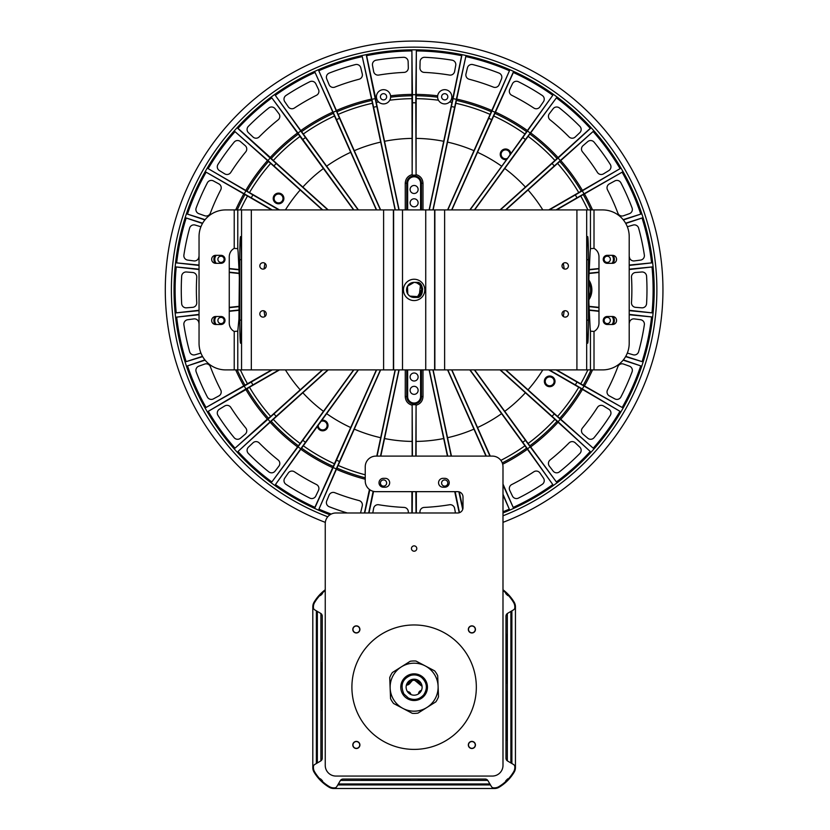 <?xml version="1.0" encoding="UTF-8"?>
<svg xmlns="http://www.w3.org/2000/svg" width="830" height="830" viewBox="0 0 830 830"><rect width="100%" height="100%" fill="white"/><g stroke="black" fill="none" stroke-linecap="round" stroke-linejoin="round"><path stroke-width="1.25" d="M502.99 522.35A248.855 248.855 0 0 0 444.309 42.901A248.855 248.855 0 0 0 325.319 522.381M327.757 516.779A242.754 242.754 0 0 1 443.479 48.939A242.754 242.754 0 0 1 502.99 515.814M411.898 50.921L412.437 94.713L415.809 94.713L416.338 50.921A238.999 238.999 0 0 1 461.636 55.683L462.03 54.656A240.088 240.088 0 0 0 416.172 49.831L412.074 49.831A240.088 240.088 0 0 0 366.206 54.656L366.601 55.683A238.999 238.999 0 0 1 411.898 50.921L412.157 174.611C407.841 175.887 405.538 178.772 405.248 183.264L405.268 209.917M451.655 209.917L491.744 119.645L488.714 118.285L491.972 110.909L495.054 112.278L513.646 71.411L509.9 69.751A240.088 240.088 0 0 0 466.035 55.506L462.03 54.645L453.056 98.625L456.355 99.33L454.653 107.226L451.396 106.531L429.318 209.917M590.234 128.339L557.054 158.509A194.158 194.158 0 0 0 529.851 134.024L556.39 97.867A238.999 238.999 0 0 1 590.234 128.339L591.168 127.747A240.088 240.088 0 0 0 556.889 96.882L553.579 94.475A240.088 240.088 0 0 0 513.635 71.422L513.355 72.49A238.999 238.999 0 0 1 552.801 95.253L526.614 131.669A194.158 194.158 0 0 0 494.919 113.368L493.705 115.993A191.253 191.253 0 0 1 524.944 134.035L526.614 131.669M513.635 508.396A240.088 240.088 0 0 0 553.579 485.343L556.889 482.936A240.088 240.088 0 0 0 591.168 452.08L593.907 449.03A240.088 240.088 0 0 0 621.006 411.721L623.06 408.173A240.088 240.088 0 0 0 641.818 366.051L643.084 362.15A240.088 240.088 0 0 0 652.671 317.039L653.096 312.972A240.088 240.088 0 0 0 653.096 266.855L652.671 262.778A240.088 240.088 0 0 0 643.084 217.668L641.818 213.777A240.088 240.088 0 0 0 623.06 171.644L621.016 168.096A240.088 240.088 0 0 0 593.907 130.787L591.168 127.737L558.051 158.042L560.302 160.553L554.295 165.938L552.064 163.469L500.376 209.917M502.99 512.94A240.088 240.088 0 0 0 509.9 510.066L513.646 508.406L502.99 485M334.532 463.825A191.253 191.253 0 0 1 303.303 445.793L326.647 413.651A151.537 151.537 0 0 0 350.696 427.533L314.881 507.338L314.601 508.406L318.336 510.066A240.088 240.088 0 0 0 329.998 514.776M327.86 209.917L276.172 163.469L273.952 165.938L267.934 160.553L270.186 158.042L237.069 127.737L234.33 130.787A240.088 240.088 0 0 0 207.23 168.096L205.176 171.644A240.088 240.088 0 0 0 186.418 213.777L185.152 217.668A240.088 240.088 0 0 0 175.566 262.778L175.14 266.855A240.088 240.088 0 0 0 175.14 312.972L175.566 317.039A240.088 240.088 0 0 0 185.152 362.15L186.418 366.051A240.088 240.088 0 0 0 205.176 408.173L207.23 411.721A240.088 240.088 0 0 0 234.34 449.03L237.079 452.08A240.088 240.088 0 0 0 271.348 482.936L274.657 485.343A240.088 240.088 0 0 0 314.601 508.396M398.919 209.917L376.841 106.531L373.593 107.226L371.882 99.33L375.181 98.625L366.206 54.645L362.202 55.496A240.088 240.088 0 0 0 318.336 69.751L314.601 71.422A240.088 240.088 0 0 0 274.657 94.475L271.348 96.882A240.088 240.088 0 0 0 237.079 127.747L238.003 128.339A238.999 238.999 0 0 1 271.846 97.867L353.59 209.917M451.396 106.531L453.056 98.625M461.636 55.683L452.526 99.59A194.158 194.158 0 0 0 451.344 99.351M449.58 101.966A191.253 191.253 0 0 1 451.956 102.432L452.526 99.59M451.956 102.432L429.12 209.917M432.918 209.917L454.653 107.226M491.972 110.909L509.9 69.751L491.256 111.739A194.158 194.158 0 0 0 456.448 100.42L466.035 55.506L456.355 99.33M433.115 209.917L455.805 103.252A191.253 191.253 0 0 1 490.115 114.395L491.256 111.739M456.448 100.42L455.805 103.252M465.983 56.606A238.999 238.999 0 0 1 509.298 70.675M488.714 118.285L447.816 209.917M490.115 114.395L447.588 209.917M495.054 112.278L491.744 119.645M451.873 209.917L493.705 115.993M494.919 113.368L513.355 72.49M474.387 209.917L525.452 139.502L522.765 137.552L552.801 95.253M522.765 137.552L470.081 209.917M524.944 134.035L507.545 158.312A4.441 4.441 0 0 1 501.268 155.469A4.441 4.441 0 0 1 505.314 149.898A4.441 4.441 0 0 1 509.962 154.992M469.811 209.917L507.545 158.312M556.39 97.867L525.452 139.502M474.656 209.917L528.119 136.348A191.253 191.253 0 0 1 554.928 160.481L557.054 158.509M529.851 134.024L528.119 136.348M552.064 163.469L558.051 158.042M554.928 160.481L500.023 209.917M505.532 209.917L554.295 165.938M556.027 209.917L577.006 197.789L575.346 194.915L621.016 168.096L581.249 191.097A194.158 194.158 0 0 0 559.742 161.487L593.907 130.787L560.302 160.553M505.885 209.917L557.563 163.406A191.253 191.253 0 0 1 578.759 192.581L581.249 191.097M559.742 161.487L557.563 163.406M593.211 131.648A238.999 238.999 0 0 1 619.979 168.49M575.346 194.915L549.284 209.917M578.759 192.581L548.734 209.917M591.033 209.917A194.158 194.158 0 0 0 583.251 194.573L623.06 171.644L577.006 197.789M556.598 209.917L580.73 195.994A191.253 191.253 0 0 1 587.848 209.917M583.251 194.573L580.73 195.994M623.361 219.94L641.818 213.777L623.133 219.66M622.199 172.339A238.999 238.999 0 0 1 640.729 213.943M625.758 223.478L643.084 217.668L625.592 223.197M629.202 265.434L652.671 262.778L629.202 265.071M642.098 218.176A238.999 238.999 0 0 1 651.571 262.716M598.98 268.806L588.947 269.854M598.98 268.505L588.958 269.553M588.906 273.215L598.98 272.147M629.202 269.543L653.096 266.855L629.202 269.169M588.906 273.516L598.98 272.458M629.202 310.648L653.106 312.972L629.202 310.285M652.027 267.136A238.999 238.999 0 0 1 652.027 312.682M598.98 307.359L588.906 306.301M598.98 307.671L588.906 306.602M629.202 314.746L652.671 317.039L629.202 314.383M588.958 310.264L598.98 311.312M588.947 309.964L598.98 311.011M564.192 268.951A151.537 151.537 0 0 0 563.3 263.338M542.82 209.917A151.537 151.537 0 0 0 528.036 189.987M525.4 187.061A151.537 151.537 0 0 0 504.775 168.48M501.59 166.176A151.537 151.537 0 0 0 477.541 152.295M473.951 150.687A151.537 151.537 0 0 0 447.546 142.106M443.697 141.297A151.537 151.537 0 0 0 416.089 138.392L416.079 174.611C420.395 175.887 422.698 178.772 422.989 183.264L420.592 183.264A6.474 6.474 0 0 0 414.118 176.78A6.474 6.474 0 0 0 407.644 183.264L406.752 183.264A7.366 7.366 0 0 1 414.118 175.898A7.366 7.366 0 0 1 421.484 183.264L421.484 209.917M422.978 209.917L422.989 183.264M412.157 138.392A151.537 151.537 0 0 0 384.539 141.297L376.281 102.432A191.253 191.253 0 0 1 378.656 101.966M399.116 209.917L384.539 141.297M380.69 142.106A151.537 151.537 0 0 0 354.286 150.687L338.132 114.395A191.253 191.253 0 0 1 372.431 103.252L395.122 209.917M380.648 209.917L354.286 150.687M350.696 152.295A151.537 151.537 0 0 0 326.647 166.176L303.303 134.035A191.253 191.253 0 0 1 334.532 115.993L376.364 209.917M358.425 209.917L326.647 166.176M323.472 168.48A151.537 151.537 0 0 0 302.836 187.061L273.309 160.481A191.253 191.253 0 0 1 300.118 136.348M328.213 209.917L302.836 187.061M279.513 209.917L249.477 192.581A191.253 191.253 0 0 1 270.684 163.406L322.351 209.917M300.201 189.987A151.537 151.537 0 0 0 285.416 209.917M264.936 263.338A151.537 151.537 0 0 0 264.044 268.951M264.044 310.877A151.537 151.537 0 0 0 264.936 316.479M285.416 369.9A151.537 151.537 0 0 0 300.201 389.83L270.684 416.421A191.253 191.253 0 0 1 249.477 387.237L245.908 389.592A195.527 195.527 0 0 0 267.343 419.088L235.025 448.179A238.999 238.999 0 0 1 208.257 411.327L245.908 389.592M322.351 369.9L300.201 389.83M302.836 392.756A151.537 151.537 0 0 0 323.472 411.338L300.118 443.479A191.253 191.253 0 0 1 273.309 419.337L328.213 369.9M353.59 369.9L323.472 411.338M326.647 413.651L358.425 369.9M376.364 369.9L350.696 427.533M365.242 474.812A191.253 191.253 0 0 1 338.132 465.423L380.648 369.9M354.286 429.131A151.537 151.537 0 0 0 380.69 437.711L376.779 456.106M395.122 369.9L380.69 437.711M380.804 456.106L399.116 369.9M384.539 438.531A151.537 151.537 0 0 0 412.157 441.425L412.157 405.216C407.841 403.93 405.538 401.046 405.248 396.564L407.644 396.564A6.474 6.474 0 0 0 414.118 403.038A6.474 6.474 0 0 0 420.592 396.564L421.484 396.564A7.366 7.366 0 0 1 414.118 403.93A7.366 7.366 0 0 1 406.752 396.564L406.752 369.9M405.268 369.9L405.248 396.564M421.484 369.9L421.484 396.564L422.989 396.564L422.978 369.9M422.989 396.564C422.698 401.046 420.395 403.93 416.079 405.216L416.089 441.425A151.537 151.537 0 0 0 443.697 438.531L447.432 456.106M429.12 369.9L443.697 438.531M451.458 456.106L433.115 369.9M447.546 437.711A151.537 151.537 0 0 0 473.951 429.131L485.965 456.106M447.588 369.9L473.951 429.131M490.271 456.106L451.873 369.9M477.541 427.533A151.537 151.537 0 0 0 501.59 413.651L524.944 445.793A191.253 191.253 0 0 1 500.853 460.37M469.811 369.9L501.59 413.651M504.775 411.338A151.537 151.537 0 0 0 525.4 392.756L554.928 419.337A191.253 191.253 0 0 1 528.119 443.479L474.656 369.9M500.023 369.9L525.4 392.756M548.734 369.9L578.759 387.237A191.253 191.253 0 0 1 557.563 416.421L505.885 369.9M528.036 389.83A151.537 151.537 0 0 0 542.82 369.9M563.3 316.479A151.537 151.537 0 0 0 564.192 310.877M239.331 306.602L229.256 307.671M229.256 311.011L239.289 309.964M202.479 356.34L186.138 361.652A238.999 238.999 0 0 1 176.676 317.101L199.044 314.383M176.676 317.101L199.044 314.746M229.256 311.312L239.279 310.264M202.645 356.62L186.138 361.652M271.649 369.9L206.037 407.478A238.999 238.999 0 0 1 187.518 365.874L204.875 359.888M187.518 365.874L205.103 360.158M247.506 383.834A191.253 191.253 0 0 1 240.389 369.9M244.228 386.043L251.241 382.039L252.901 384.913L245.919 388.969L244.228 386.043L206.037 407.478M272.209 369.9L251.241 382.039M252.901 384.913L278.953 369.9M208.257 411.327L245.919 388.969M249.477 387.237L279.513 369.9M267.343 419.088L270.684 416.421M267.934 419.264L273.952 413.89L276.172 416.349L270.186 421.775L267.934 419.264L235.025 448.179M322.714 369.9L273.952 413.89M276.172 416.349L327.86 369.9M300.118 443.479L271.846 481.95A238.999 238.999 0 0 1 238.003 451.479L270.186 421.775M238.003 451.479L273.309 419.337M298.022 446.841L302.784 440.315L305.471 442.276L300.751 448.823L298.022 446.841L271.846 481.95M353.85 369.9L302.784 440.315M305.471 442.276L358.166 369.9M314.881 507.338A238.999 238.999 0 0 1 275.446 484.564L300.751 448.823M275.446 484.564L303.303 445.793M314.601 508.406L336.492 460.183L339.522 461.532L380.431 369.9M376.592 369.9L336.492 460.183M339.522 461.532L336.264 468.919L333.183 467.549M331.222 514.071A238.999 238.999 0 0 1 318.948 509.143L336.264 468.919M318.948 509.143L338.132 465.423M369.433 489.472L364.432 512.992M364.702 512.992L369.838 489.762M395.319 369.9L377.079 456.106M380.503 456.106L398.919 369.9M368.696 512.992L373.127 491.287M368.977 512.992L373.562 491.402M412.157 456.106L412.157 441.425M412.157 405.216L412.437 456.106M411.898 512.992L411.898 491.661M412.209 512.992L412.386 491.661M416.027 512.992L415.861 491.661M415.799 456.106L416.079 405.216M416.089 456.106L416.089 441.425M416.338 512.992L416.338 491.661M412.396 404.677L415.851 404.677M418.123 390.339A3.994 3.994 0 0 0 412.116 386.873A3.994 3.994 0 0 0 412.116 393.804A3.994 3.994 0 0 0 418.123 390.339M418.123 377.007A3.994 3.994 0 0 0 412.116 373.542A3.994 3.994 0 0 0 412.116 380.472A3.994 3.994 0 0 0 418.123 377.007M454.726 491.661L459.218 512.753M459.478 512.67L455.193 491.661M429.318 369.9L447.733 456.106M451.157 456.106L432.918 369.9M462.725 509.34L458.845 491.785M462.901 508.707L459.332 491.92M502.99 494.991L509.298 509.143A238.999 238.999 0 0 1 502.99 511.768M502.99 494.224L509.298 509.143M447.816 369.9L486.287 456.106M489.939 456.106L451.655 369.9M513.635 508.406L502.99 484.066M502.264 462.901A194.158 194.158 0 0 0 526.614 448.159L524.944 445.793M526.614 448.159L552.801 484.564A238.999 238.999 0 0 1 513.355 507.338M527.486 448.823L522.765 442.276L525.452 440.315L530.214 446.841L527.486 448.823L552.801 484.564M470.081 369.9L522.765 442.276M525.452 440.315L474.387 369.9M556.39 481.95L529.851 445.803A194.158 194.158 0 0 0 557.054 421.308L590.234 451.479A238.999 238.999 0 0 1 556.39 481.95L530.214 446.841M528.119 443.479L529.851 445.803M557.054 421.308L554.928 419.337M558.051 421.775L552.064 416.349L554.295 413.89L560.302 419.264L558.051 421.775L590.234 451.479M500.376 369.9L552.064 416.349M554.295 413.89L505.532 369.9M593.211 448.179L559.742 418.33A194.158 194.158 0 0 0 581.249 388.72L619.979 411.327A238.999 238.999 0 0 1 593.211 448.179L560.302 419.264M557.563 416.421L559.742 418.33M581.249 388.72L578.759 387.237M582.318 388.969L575.346 384.913L577.006 382.039L584.009 386.043L582.318 388.969L619.979 411.327M549.284 369.9L575.346 384.913M577.006 382.039L556.027 369.9M623.133 360.158L640.729 365.874A238.999 238.999 0 0 1 622.199 407.478L584.009 386.043M622.199 407.478L583.251 385.245A194.158 194.158 0 0 0 591.033 369.9M587.848 369.9A191.253 191.253 0 0 1 580.73 383.834L583.251 385.245M580.73 383.834L556.598 369.9M623.361 359.888L640.729 365.874M651.571 317.101A238.999 238.999 0 0 1 642.098 361.652L625.592 356.62M642.098 361.652L625.758 356.34M627.324 353.061L633.083 354.773A4.441 4.441 0 0 0 638.633 351.692A232.857 232.857 0 0 0 644.35 324.789A4.441 4.441 0 0 0 640.532 319.716L634.359 318.907A4.441 4.441 0 0 0 629.389 322.642A217.74 217.74 0 0 1 629.202 323.876M613.142 316.541A7.107 7.107 0 0 1 613.142 324.457A7.107 7.107 0 0 0 613.142 316.541M607.238 323.607A3.113 3.113 0 0 0 609.936 318.938A3.113 3.113 0 0 0 604.541 318.938A3.113 3.113 0 0 0 607.238 323.607M584.548 385.743A195.527 195.527 0 0 0 592.537 369.9M620.882 397.02A232.857 232.857 0 0 0 632.066 371.892A4.441 4.441 0 0 0 629.389 366.144L623.517 364.059A4.441 4.441 0 0 0 617.883 366.684A217.74 217.74 0 0 1 607.519 389.965A4.441 4.441 0 0 0 609.345 395.91L614.812 398.877A4.441 4.441 0 0 0 620.882 397.02M560.904 419.088A195.527 195.527 0 0 0 582.328 389.592M594.093 437.659A232.857 232.857 0 0 0 610.258 415.415A4.441 4.441 0 0 0 608.836 409.232L603.524 405.984A4.441 4.441 0 0 0 597.465 407.374A217.74 217.74 0 0 1 582.484 427.979A4.441 4.441 0 0 0 583.044 434.183L587.775 438.219A4.441 4.441 0 0 0 594.093 437.659M555.021 381.354A5.333 5.333 0 0 1 546.41 385.556A5.333 5.333 0 0 1 547.354 376.561A5.333 5.333 0 0 1 554.907 382.454A5.333 5.333 0 0 1 546.41 385.556A5.333 5.333 0 0 1 547.354 376.561A5.333 5.333 0 0 1 555.021 381.354M530.837 446.779A195.527 195.527 0 0 0 557.926 422.387M559.441 471.855A232.857 232.857 0 0 0 579.88 453.45A4.441 4.441 0 0 0 579.765 447.111L575.252 442.826A4.441 4.441 0 0 0 569.038 442.93A217.74 217.74 0 0 1 550.103 459.976A4.441 4.441 0 0 0 549.356 466.149L553.143 471.087A4.441 4.441 0 0 0 559.441 471.855M502.69 464.229A195.527 195.527 0 0 0 527.237 449.393M518.439 498.093A232.857 232.857 0 0 0 542.249 484.336A4.441 4.441 0 0 0 543.463 478.111L539.946 472.986A4.441 4.441 0 0 0 533.835 471.793A217.74 217.74 0 0 1 511.768 484.533A4.441 4.441 0 0 0 509.755 490.416L512.432 496.029A4.441 4.441 0 0 0 518.439 498.093M455.463 512.992L454.601 508.334A4.441 4.441 0 0 0 449.507 504.754A217.74 217.74 0 0 1 424.172 507.421A4.441 4.441 0 0 0 419.939 511.975L419.959 512.992M444.704 486.141A3.113 3.113 0 0 0 447.401 481.473A3.113 3.113 0 0 0 442.017 481.473A3.113 3.113 0 0 0 444.704 486.141M408.277 512.992L408.308 511.975A4.441 4.441 0 0 0 404.065 507.421A217.74 217.74 0 0 1 378.729 504.754A4.441 4.441 0 0 0 373.635 508.334L372.774 512.992M383.533 486.141A3.113 3.113 0 0 0 386.23 481.473A3.113 3.113 0 0 0 380.835 481.473A3.113 3.113 0 0 0 383.533 486.141M336.627 469.427A195.527 195.527 0 0 0 365.242 479.232M360.428 512.992A4.441 4.441 0 0 0 360.811 511.965L362.264 505.916A4.441 4.441 0 0 0 359.068 500.583A217.74 217.74 0 0 1 334.832 492.709A4.441 4.441 0 0 0 329.105 495.147L326.73 500.895A4.441 4.441 0 0 0 329.209 506.736A232.857 232.857 0 0 0 347.355 512.992M365.242 477.81A194.158 194.158 0 0 1 336.98 468.089M301 449.393A195.527 195.527 0 0 0 332.571 467.612M285.987 484.336A232.857 232.857 0 0 0 309.808 498.093A4.441 4.441 0 0 0 315.805 496.029L318.481 490.416A4.441 4.441 0 0 0 316.469 484.533A217.74 217.74 0 0 1 294.401 471.793A4.441 4.441 0 0 0 288.3 472.986L284.773 478.111A4.441 4.441 0 0 0 285.987 484.336M333.328 466.46A194.158 194.158 0 0 1 301.622 448.159M321.615 420.26A5.333 5.333 0 0 1 327.933 424.576A5.333 5.333 0 0 1 323.43 430.76A5.333 5.333 0 0 1 317.382 426.091A5.333 5.333 0 0 0 323.43 430.76A5.333 5.333 0 0 0 327.933 424.576A5.333 5.333 0 0 0 321.615 420.26M270.31 422.387A195.527 195.527 0 0 0 297.399 446.779M248.367 453.45A232.857 232.857 0 0 0 268.796 471.855A4.441 4.441 0 0 0 275.104 471.087L278.89 466.149A4.441 4.441 0 0 0 278.133 459.976A217.74 217.74 0 0 1 259.199 442.93A4.441 4.441 0 0 0 252.984 442.826L248.471 447.111A4.441 4.441 0 0 0 248.367 453.45M298.385 445.803A194.158 194.158 0 0 1 271.182 421.308M217.989 415.415A232.857 232.857 0 0 0 234.143 437.659A4.441 4.441 0 0 0 240.472 438.219L245.203 434.183A4.441 4.441 0 0 0 245.753 427.979A217.74 217.74 0 0 1 230.771 407.374A4.441 4.441 0 0 0 224.712 405.984L219.4 409.232A4.441 4.441 0 0 0 217.989 415.415M268.505 418.33A194.158 194.158 0 0 1 246.987 388.72M235.699 369.9A195.527 195.527 0 0 0 243.688 385.743M196.181 371.892A232.857 232.857 0 0 0 207.365 397.02A4.441 4.441 0 0 0 213.424 398.877L218.892 395.91A4.441 4.441 0 0 0 220.718 389.965A217.74 217.74 0 0 1 210.364 366.684A4.441 4.441 0 0 0 204.72 364.059L198.847 366.144A4.441 4.441 0 0 0 196.181 371.892M244.985 385.245A194.158 194.158 0 0 1 237.204 369.9M199.044 323.876A217.74 217.74 0 0 1 198.847 322.642A4.441 4.441 0 0 0 193.878 318.907L187.704 319.716A4.441 4.441 0 0 0 183.897 324.789A232.857 232.857 0 0 0 189.614 351.692A4.441 4.441 0 0 0 195.154 354.773L200.922 353.061M215.095 324.457A7.107 7.107 0 0 1 215.095 316.541A7.107 7.107 0 0 0 215.095 324.457M220.998 323.607A3.113 3.113 0 0 0 223.695 318.938A3.113 3.113 0 0 0 218.311 318.938A3.113 3.113 0 0 0 220.998 323.607M199.044 310.285L175.14 312.972L199.044 310.648M239.331 306.301L229.256 307.359M199.044 269.169L175.14 266.855L199.044 269.543M176.209 312.682A238.999 238.999 0 0 1 176.209 267.136M229.256 272.458L239.331 273.516M229.256 272.147L239.331 273.215M199.044 265.071L175.566 262.778L199.044 265.434M239.279 269.553L229.256 268.505M239.289 269.854L229.256 268.806M181.677 276.162A232.857 232.857 0 0 0 181.677 303.656A4.441 4.441 0 0 0 186.46 307.826L192.664 307.339A4.441 4.441 0 0 0 196.751 302.649A217.74 217.74 0 0 1 196.751 277.168A4.441 4.441 0 0 0 192.664 272.479L186.46 271.991A4.441 4.441 0 0 0 181.677 276.162M202.645 223.197L185.152 217.668L202.479 223.478M176.676 262.716A238.999 238.999 0 0 1 186.138 218.176M205.103 219.66L186.418 213.777L204.875 219.94M278.953 209.917L252.901 194.915L251.241 197.789L205.176 171.644L271.649 209.917M187.518 213.943A238.999 238.999 0 0 1 206.037 172.339M251.241 197.789L272.209 209.917M249.477 192.581L207.23 168.096L252.901 194.915M267.934 160.553L235.025 131.648L270.684 163.406M208.257 168.49A238.999 238.999 0 0 1 235.025 131.648M273.952 165.938L322.714 209.917M270.186 158.042L276.172 163.469M297.399 133.039A195.527 195.527 0 0 0 270.31 157.43L273.309 160.481M270.31 157.43L238.003 128.339M358.166 209.917L305.471 137.552L302.784 139.502L271.846 97.867M302.784 139.502L353.85 209.917M303.303 134.035L274.657 94.475L305.471 137.552M380.431 209.917L339.522 118.285L336.492 119.645L314.601 71.422L334.532 115.993M275.446 95.253A238.999 238.999 0 0 1 314.881 72.49M336.492 119.645L376.592 209.917M338.132 114.395L318.336 69.751L339.522 118.285M371.882 99.33L362.254 56.606L372.431 103.252M318.948 70.675A238.999 238.999 0 0 1 362.254 56.606M373.593 107.226L395.319 209.917M375.181 98.625L376.841 106.531M375.71 99.59A194.158 194.158 0 0 1 376.903 99.351L376.53 98.033A195.527 195.527 0 0 0 375.648 98.21L376.281 102.432M375.648 98.21L366.601 55.683M415.809 94.713L415.778 102.785L412.458 102.785L412.157 174.611M412.458 102.785L412.437 94.713M416.079 174.611L415.778 102.785M416.338 50.921L416.089 138.392M416.12 95.761A194.158 194.158 0 0 1 437.607 97.183L437.669 95.803A195.527 195.527 0 0 0 416.338 94.402M452.599 98.21A195.527 195.527 0 0 0 451.707 98.033M452.091 60.175A232.857 232.857 0 0 0 424.742 57.301A4.441 4.441 0 0 0 420.094 61.617L419.939 67.842A4.441 4.441 0 0 0 424.172 72.397A217.74 217.74 0 0 1 449.507 75.063A4.441 4.441 0 0 0 454.601 71.484L455.732 65.373A4.441 4.441 0 0 0 452.091 60.175M416.089 98.666A191.253 191.253 0 0 1 438.468 100.212M444.704 103.906A7.107 7.107 0 0 1 438.551 93.24A7.107 7.107 0 0 1 450.866 93.24A7.107 7.107 0 0 1 444.704 103.906M444.704 99.901A3.113 3.113 0 0 0 447.401 95.232A3.113 3.113 0 0 0 442.017 95.232A3.113 3.113 0 0 0 444.704 99.901M415.851 175.151L412.396 175.151M418.123 189.479A3.994 3.994 0 0 0 412.116 186.013A3.994 3.994 0 0 0 412.116 192.944A3.994 3.994 0 0 0 418.123 189.479M418.123 202.811A3.994 3.994 0 0 0 412.116 199.345A3.994 3.994 0 0 0 412.116 206.276A3.994 3.994 0 0 0 418.123 202.811M389.768 100.212A191.253 191.253 0 0 1 412.157 98.666M411.898 94.402A195.527 195.527 0 0 0 390.577 95.803M403.494 57.301A232.857 232.857 0 0 0 376.146 60.175A4.441 4.441 0 0 0 372.504 65.373L373.635 71.484A4.441 4.441 0 0 0 378.729 75.063A217.74 217.74 0 0 1 404.065 72.397A4.441 4.441 0 0 0 408.308 67.842L408.142 61.617A4.441 4.441 0 0 0 403.494 57.301M390.629 97.183A194.158 194.158 0 0 1 412.116 95.761M383.533 103.906A7.107 7.107 0 0 1 377.37 93.24A7.107 7.107 0 0 1 389.685 93.24A7.107 7.107 0 0 1 383.533 103.906M383.533 99.901A3.113 3.113 0 0 0 386.23 95.232A3.113 3.113 0 0 0 380.835 95.232A3.113 3.113 0 0 0 383.533 99.901M336.98 111.739A194.158 194.158 0 0 1 371.799 100.42M371.3 99.133A195.527 195.527 0 0 0 336.627 110.4M355.365 64.595A232.857 232.857 0 0 0 329.209 73.092A4.441 4.441 0 0 0 326.73 78.923L329.105 84.681A4.441 4.441 0 0 0 334.832 87.119A217.74 217.74 0 0 1 359.068 79.244A4.441 4.441 0 0 0 362.264 73.901L360.811 67.853A4.441 4.441 0 0 0 355.365 64.595M301.622 131.669A194.158 194.158 0 0 1 333.328 113.368M332.571 112.206A195.527 195.527 0 0 0 301 130.435M309.808 81.734A232.857 232.857 0 0 0 285.987 95.481A4.441 4.441 0 0 0 284.773 101.706L288.3 106.831A4.441 4.441 0 0 0 294.401 108.035A217.74 217.74 0 0 1 316.469 95.294A4.441 4.441 0 0 0 318.481 89.401L315.805 83.789A4.441 4.441 0 0 0 309.808 81.734M271.182 158.509A194.158 194.158 0 0 1 298.385 134.024M268.796 107.973A232.857 232.857 0 0 0 248.367 126.368A4.441 4.441 0 0 0 248.471 132.717L252.984 136.992A4.441 4.441 0 0 0 259.199 136.898A217.74 217.74 0 0 1 278.133 119.852A4.441 4.441 0 0 0 278.89 113.669L275.104 108.73A4.441 4.441 0 0 0 268.796 107.973M246.987 191.097A194.158 194.158 0 0 1 268.505 161.487M267.343 160.74A195.527 195.527 0 0 0 245.908 190.226M234.143 142.158A232.857 232.857 0 0 0 217.989 164.402A4.441 4.441 0 0 0 219.4 170.586L224.712 173.844A4.441 4.441 0 0 0 230.771 172.453A217.74 217.74 0 0 1 245.753 151.838A4.441 4.441 0 0 0 245.203 145.644L240.472 141.598A4.441 4.441 0 0 0 234.143 142.158M283.881 198.463A5.333 5.333 0 0 1 275.269 202.665A5.333 5.333 0 0 1 276.203 193.67A5.333 5.333 0 0 1 283.767 199.563A5.333 5.333 0 0 1 275.269 202.665A5.333 5.333 0 0 1 276.203 193.67A5.333 5.333 0 0 1 283.881 198.463M240.389 209.917A191.253 191.253 0 0 1 247.506 195.994M237.204 209.917A194.158 194.158 0 0 1 244.985 194.573M243.688 194.075A195.527 195.527 0 0 0 235.699 209.917M207.365 182.808A232.857 232.857 0 0 0 196.181 207.925A4.441 4.441 0 0 0 198.847 213.684L204.72 215.759A4.441 4.441 0 0 0 210.364 213.134A217.74 217.74 0 0 1 220.718 189.863A4.441 4.441 0 0 0 218.892 183.907L213.424 180.94A4.441 4.441 0 0 0 207.365 182.808M200.922 226.756L195.154 225.055A4.441 4.441 0 0 0 189.614 228.136A232.857 232.857 0 0 0 183.897 255.028A4.441 4.441 0 0 0 187.704 260.101L193.878 260.911A4.441 4.441 0 0 0 198.847 257.175A217.74 217.74 0 0 1 199.044 255.941M215.095 263.276A7.107 7.107 0 0 1 215.095 255.37A7.107 7.107 0 0 0 215.095 263.276M220.998 262.436A3.113 3.113 0 0 0 223.695 257.767A3.113 3.113 0 0 0 218.311 257.767A3.113 3.113 0 0 0 220.998 262.436M491.609 110.4A195.527 195.527 0 0 0 456.946 99.133M499.027 73.092A232.857 232.857 0 0 0 472.872 64.595A4.441 4.441 0 0 0 467.435 67.853L465.983 73.901A4.441 4.441 0 0 0 469.178 79.244A217.74 217.74 0 0 1 493.404 87.119A4.441 4.441 0 0 0 499.131 84.681L501.507 78.923A4.441 4.441 0 0 0 499.027 73.092M527.237 130.435A195.527 195.527 0 0 0 495.676 112.206M542.249 95.481A232.857 232.857 0 0 0 518.439 81.734A4.441 4.441 0 0 0 512.432 83.789L509.755 89.401A4.441 4.441 0 0 0 511.768 95.294A217.74 217.74 0 0 1 533.835 108.035A4.441 4.441 0 0 0 539.946 106.831L543.463 101.706A4.441 4.441 0 0 0 542.249 95.481M506.622 159.568A5.333 5.333 0 0 1 500.314 155.241A5.333 5.333 0 0 1 504.806 149.058A5.333 5.333 0 0 1 510.865 153.726A5.333 5.333 0 0 0 504.806 149.058A5.333 5.333 0 0 0 500.314 155.241A5.333 5.333 0 0 0 506.622 159.568M557.926 157.43A195.527 195.527 0 0 0 530.837 133.039M579.88 126.368A232.857 232.857 0 0 0 559.441 107.973A4.441 4.441 0 0 0 553.143 108.73L549.356 113.669A4.441 4.441 0 0 0 550.103 119.852A217.74 217.74 0 0 1 569.038 136.898A4.441 4.441 0 0 0 575.252 136.992L579.765 132.717A4.441 4.441 0 0 0 579.88 126.368M582.328 190.226A195.527 195.527 0 0 0 560.904 160.74M610.258 164.402A232.857 232.857 0 0 0 594.093 142.158A4.441 4.441 0 0 0 587.775 141.598L583.044 145.644A4.441 4.441 0 0 0 582.484 151.838A217.74 217.74 0 0 1 597.465 172.453A4.441 4.441 0 0 0 603.524 173.844L608.836 170.586A4.441 4.441 0 0 0 610.258 164.402M592.537 209.917A195.527 195.527 0 0 0 584.548 194.075M632.066 207.925A232.857 232.857 0 0 0 620.882 182.808A4.441 4.441 0 0 0 614.812 180.94L609.345 183.907A4.441 4.441 0 0 0 607.519 189.863A217.74 217.74 0 0 1 617.883 213.134A4.441 4.441 0 0 0 623.517 215.759L629.389 213.684A4.441 4.441 0 0 0 632.066 207.925M629.202 255.941A217.74 217.74 0 0 1 629.389 257.175A4.441 4.441 0 0 0 634.359 260.911L640.532 260.101A4.441 4.441 0 0 0 644.35 255.028A232.857 232.857 0 0 0 638.633 228.136A4.441 4.441 0 0 0 633.083 225.055L627.324 226.756M613.142 255.37A7.107 7.107 0 0 1 613.142 263.276A7.107 7.107 0 0 0 613.142 255.37M607.238 262.436A3.113 3.113 0 0 0 609.936 257.767A3.113 3.113 0 0 0 604.541 257.767A3.113 3.113 0 0 0 607.238 262.436M588.895 299.755A17.772 17.772 0 0 0 588.895 280.063M646.57 303.656A232.857 232.857 0 0 0 646.57 276.162A4.441 4.441 0 0 0 641.777 271.991L635.583 272.479A4.441 4.441 0 0 0 631.495 277.168A217.74 217.74 0 0 1 631.495 302.649A4.441 4.441 0 0 0 635.583 307.339L641.777 307.826A4.441 4.441 0 0 0 646.57 303.656M421.412 291.89L419.773 294.93L416.67 297.015M416.567 297.057L416.017 297.223M415.374 297.358L412.977 297.379M412.52 297.296L410.134 296.331M409.854 296.144L408.287 294.712M407.831 294.1L406.939 292.243M406.814 291.818L406.596 289.214M407.177 286.921L408.692 284.659M408.765 284.586L409.999 283.58M421.547 291.268L421.277 292.316M420.81 293.426L419.026 295.656M418.901 295.76L417.262 296.787M414.99 297.41L411.234 296.891M407.841 294.111L407.136 292.803M406.887 292.098L406.565 289.909M406.576 289.514L406.908 287.657M407.229 286.817L407.935 285.572M411.213 282.937L412.884 282.459M418.994 284.14L419.513 284.617M419.544 284.649L420.125 285.323M420.717 286.226L421.308 287.605M407.789 294.027L407.489 286.288L414.129 282.356A7.553 7.553 0 0 0 406.565 289.909A7.553 7.553 0 0 0 414.118 297.462L418.268 297.451C423.746 296.061 424.016 283.995 418.279 282.376L414.16 282.356C418.725 282.823 421.235 285.344 421.671 289.909L421.661 290.427M421.536 291.351L420.986 293.063M415.851 297.264L414.844 297.431M409.595 283.86L413.911 282.356M415.457 282.48L417.5 283.155M418.071 283.476L419.575 284.68M420.696 286.194L421.028 286.869M266.233 313.906A3.196 3.196 0 0 1 261.429 316.676A3.196 3.196 0 0 1 261.429 311.136A3.196 3.196 0 0 1 266.233 313.906M568.405 313.906A3.196 3.196 0 0 1 563.612 316.676A3.196 3.196 0 0 1 563.612 311.136A3.196 3.196 0 0 1 568.405 313.906M568.405 265.911A3.196 3.196 0 0 1 563.612 268.681A3.196 3.196 0 0 1 563.612 263.141A3.196 3.196 0 0 1 568.405 265.911M266.233 265.911A3.196 3.196 0 0 1 261.429 268.681A3.196 3.196 0 0 1 261.429 263.141A3.196 3.196 0 0 1 266.233 265.911M238.936 319.125L238.148 327.373A8249.795 287.937 90 0 1 237.785 331.149L234.226 331.44A9.462 8.891 90 0 1 229.256 322.953L229.256 256.875A9.462 8.891 -90 0 1 234.226 248.378L237.785 248.668A8249.795 287.937 90 0 1 238.148 252.445L239.341 277.396L238.936 319.125M590.452 248.668L590.452 209.917L602.538 209.917A26.664 26.664 0 0 1 629.202 236.581L629.202 343.236A26.664 26.664 0 0 1 602.538 369.9L590.452 369.9L590.452 331.149A8249.795 287.937 -90 0 1 590.089 327.373L588.895 302.421L588.895 277.396L590.089 252.445A8249.795 287.937 -90 0 1 590.452 248.668L594.01 248.378A9.462 8.891 -90 0 1 598.98 256.875L598.98 322.953A9.462 8.891 90 0 1 594.01 331.44L590.452 331.149M590.452 209.917L225.708 209.917A26.664 26.664 0 0 0 199.044 236.581L199.044 343.236A26.664 26.664 0 0 0 225.708 369.9L590.452 369.9M215.665 316.5L220.998 316.5A3.994 3.994 0 0 1 225.003 320.494A3.994 3.994 0 0 1 220.998 324.499L215.665 324.499A3.994 3.994 0 0 1 211.671 320.494A3.994 3.994 0 0 1 215.665 316.5M215.665 255.329L220.998 255.329A3.994 3.994 0 0 1 225.003 259.323A3.994 3.994 0 0 1 220.998 263.318L215.665 263.318A3.994 3.994 0 0 1 211.671 259.323A3.994 3.994 0 0 1 215.665 255.329M239.777 320.131L241.395 320.131A23.105 0.809 -90 0 1 240.586 343.236A23.105 0.809 -90 0 1 239.777 320.131L239.777 259.697A23.105 0.809 -90 0 1 240.586 236.581A23.105 0.809 -90 0 1 241.395 259.697L239.777 259.697M241.395 320.131L241.395 259.697M403.453 289.909A10.665 10.665 0 0 0 419.451 299.142A10.665 10.665 0 0 0 419.451 280.675A10.665 10.665 0 0 0 403.453 289.909M588.46 259.697A23.105 0.809 90 0 0 587.65 236.581A23.105 0.809 90 0 0 586.841 259.697L586.841 320.131A23.105 0.809 90 0 0 587.65 343.236A23.105 0.809 90 0 0 588.46 320.131L588.46 259.697L586.841 259.697M612.571 324.499L607.238 324.499A3.994 3.994 0 0 1 603.234 320.494A3.994 3.994 0 0 1 607.238 316.5L612.571 316.5A3.994 3.994 0 0 1 616.566 320.494A3.994 3.994 0 0 1 612.571 324.499M612.571 263.318L607.238 263.318A3.994 3.994 0 0 1 603.234 259.323A3.994 3.994 0 0 1 607.238 255.329L612.571 255.329A3.994 3.994 0 0 1 616.566 259.323A3.994 3.994 0 0 1 612.571 263.318M420.53 284.171L419.129 296.912M418.247 282.356L419.721 283.372M421.65 285.717L422.688 289.099M422.076 293.229L419.824 296.351M421.671 289.577L417.615 296.611L409.802 296.103M409.045 295.501L407.945 294.266M415.301 282.449L416.12 282.625M416.764 282.833L419.721 284.835M420.042 285.219L421.194 287.263M407.478 691.639A3.382 3.382 0 0 1 410.892 694.503M418.569 693.828A3.382 3.382 0 0 1 421.433 690.415M420.769 682.727A3.382 3.382 0 0 1 417.355 679.863M409.667 680.538A3.382 3.382 0 0 1 406.804 683.951M420.281 682.073A2.76 2.76 0 0 1 418.081 680.226M409.014 681.025A2.76 2.76 0 0 1 407.167 683.225M406.389 685.144A4.534 4.534 0 0 0 409.761 683.526L411.701 681.212A2.666 2.666 0 0 1 415.457 680.88L420.976 685.507A2.666 2.666 0 0 0 422.034 686.057M410.726 679.936L412.116 679.438M419.223 693.341A2.76 2.76 0 0 1 421.069 691.141M407.966 692.293A2.76 2.76 0 0 1 410.165 694.129M438.095 686.244A23.997 23.997 0 0 1 402.944 708.415L412.282 713.333A26.218 26.218 0 0 0 417.978 713.115L435.854 701.848A26.218 26.218 0 0 0 438.51 696.806L437.69 675.693A26.218 26.218 0 0 0 434.65 670.868L415.955 661.033A26.218 26.218 0 0 0 410.259 661.251L392.383 672.518A26.218 26.218 0 0 0 389.727 677.56L390.557 698.673A26.218 26.218 0 0 0 393.596 703.498L402.944 708.415A23.997 23.997 0 0 1 401.326 666.884M390.142 688.112A23.997 23.997 0 0 1 425.302 665.951A23.997 23.997 0 0 1 435.356 698.362A23.997 23.997 0 0 1 402.944 708.415M407.042 683.453A7.999 7.999 0 0 1 420.883 682.914A7.999 7.999 0 0 1 414.429 695.177A7.999 7.999 0 0 1 407.042 683.453M407.904 698.974A13.332 13.332 0 0 1 407.011 675.9A13.332 13.332 0 0 1 427.44 686.659A13.332 13.332 0 0 1 407.904 698.974M468.514 629.41A3.382 3.382 0 0 1 473.577 626.484A3.382 3.382 0 0 1 473.577 632.336A3.382 3.382 0 0 1 468.514 629.41M471.886 741.574A3.382 3.382 0 0 1 474.812 746.637A3.382 3.382 0 0 1 468.96 746.637A3.382 3.382 0 0 1 471.886 741.574M359.732 744.946A3.382 3.382 0 0 1 354.659 747.872A3.382 3.382 0 0 1 354.659 742.03A3.382 3.382 0 0 1 359.732 744.946M325.246 590.545A42.652 42.652 0 0 0 322.497 592.859L322.497 593.315A0.529 0.529 45 0 1 322.341 593.709L320.639 595.401A0.529 0.529 45 0 1 320.256 595.556L319.789 595.556A42.652 42.652 0 0 0 314.58 602.59A8.259 8.259 0 0 0 313.429 606.803L313.429 607.581A2.666 2.666 0 0 0 314.736 609.874L320.65 613.36A3.268 3.268 0 0 1 322.258 616.171L322.258 758.184A3.268 3.268 0 0 1 320.65 761.006L314.736 764.482A2.666 2.666 0 0 0 313.429 766.785L313.429 767.563A8.259 8.259 0 0 0 314.58 771.765A42.652 42.652 0 0 0 319.789 778.81L320.256 778.799A0.529 0.529 -45 0 1 320.639 778.965L322.341 780.657A0.529 0.529 -45 0 1 322.497 781.04L322.497 781.507A42.652 42.652 0 0 0 329.531 786.726A8.259 8.259 0 0 0 333.743 787.878L334.521 787.878A2.666 2.666 0 0 0 336.814 786.56L340.3 780.657A3.268 3.268 0 0 1 343.112 779.048L485.125 779.048A3.268 3.268 0 0 1 487.936 780.657L491.422 786.56A2.666 2.666 0 0 0 493.726 787.878L494.493 787.878A8.259 8.259 0 0 0 498.706 786.726A42.652 42.652 0 0 0 505.74 781.507L505.74 781.04A0.529 0.529 -135 0 1 505.895 780.657L507.597 778.965A0.529 0.529 -135 0 1 507.97 778.81L508.448 778.81A42.652 42.652 0 0 0 513.656 771.765A8.259 8.259 0 0 0 514.818 767.563L514.818 766.785A2.666 2.666 0 0 0 513.5 764.482L507.587 761.006A3.268 3.268 0 0 1 505.978 758.184L505.978 616.171A3.268 3.268 0 0 1 507.587 613.36L513.5 609.874A2.666 2.666 0 0 0 514.818 607.581L514.818 606.803A8.259 8.259 0 0 0 513.656 602.59A42.652 42.652 0 0 0 508.448 595.556L507.97 595.556A0.529 0.529 -45 0 1 507.597 595.401L505.895 593.709A0.529 0.529 -45 0 1 505.74 593.326L505.74 592.859A42.652 42.652 0 0 0 502.99 590.545M356.35 632.792A3.382 3.382 0 0 1 353.424 627.729A3.382 3.382 0 0 1 359.276 627.729A3.382 3.382 0 0 1 356.35 632.792M362.731 779.111L408.63 779.111M410.072 779.349L361.278 779.349L410.072 779.349M419.617 779.111L465.506 779.111M466.958 779.349L418.164 779.349L466.958 779.349M506.29 683.142L506.29 634.348L506.29 683.142M506.051 681.689L506.051 635.801M322.196 664.239L322.196 710.127M321.594 709.754L321.947 662.786L321.594 709.754M506.29 740.018L506.29 691.224L506.29 740.018M506.051 738.565L506.051 692.677M490.468 784.941L337.769 784.941M511.882 610.839L511.882 763.527M316.365 763.527L316.365 610.839M502.99 589.757A43.544 43.544 0 0 1 514.185 602.227A8.891 8.891 0 0 1 515.44 606.782L515.44 767.584A8.891 8.891 0 0 1 514.185 772.139A43.544 43.544 0 0 1 499.079 787.245A8.891 8.891 0 0 1 494.524 788.5L333.712 788.5A8.891 8.891 0 0 1 329.168 787.245A43.544 43.544 0 0 1 314.051 772.139A8.891 8.891 0 0 1 312.806 767.584L312.806 606.782A8.891 8.891 0 0 1 314.051 602.227A43.544 43.544 0 0 1 325.246 589.757M414.118 545.87A2.666 2.666 0 0 1 416.432 549.875A2.666 2.666 0 0 1 411.815 549.875A2.666 2.666 0 0 1 414.118 545.87M383.46 487.21A4.441 4.441 0 0 1 379.009 482.77A4.441 4.441 0 0 1 383.46 478.329L385.234 478.329A4.441 4.441 0 0 1 389.675 482.77A4.441 4.441 0 0 1 385.234 487.21L383.46 487.21M443.002 487.21A4.441 4.441 0 0 1 438.562 482.77A4.441 4.441 0 0 1 443.002 478.329L444.776 478.329A4.441 4.441 0 0 1 449.227 482.77A4.441 4.441 0 0 1 444.776 487.21L443.002 487.21M414.118 749.397A62.209 62.209 0 0 1 360.241 656.074A62.209 62.209 0 0 1 467.996 656.074A62.209 62.209 0 0 1 414.118 749.397M356.35 741.398A3.559 3.559 0 0 1 359.432 746.73A3.559 3.559 0 0 1 353.269 746.73A3.559 3.559 0 0 1 356.35 741.398M471.886 625.862A3.559 3.559 0 0 1 474.968 631.194A3.559 3.559 0 0 1 468.805 631.194A3.559 3.559 0 0 1 471.886 625.862M471.886 741.398A3.559 3.559 0 0 1 474.968 746.73A3.559 3.559 0 0 1 468.805 746.73A3.559 3.559 0 0 1 471.886 741.398M356.35 625.862A3.559 3.559 0 0 1 359.432 631.194A3.559 3.559 0 0 1 353.269 631.194A3.559 3.559 0 0 1 356.35 625.862M502.99 765.395A10.665 10.665 0 0 1 492.325 776.06L335.911 776.06A10.665 10.665 0 0 1 325.246 765.395L325.246 523.647A10.665 10.665 0 0 1 335.911 512.992L457.672 512.992A5.333 5.333 0 0 0 463.005 507.659L463.005 496.994A5.333 5.333 0 0 0 457.672 491.661L375.907 491.661A10.665 10.665 0 0 1 365.242 480.995L365.242 466.771A10.665 10.665 0 0 1 375.907 456.106L492.325 456.106A10.665 10.665 0 0 1 502.99 466.771L502.99 765.395M527.486 131.005L530.214 132.987M582.318 190.848L584.009 193.774M407.644 369.9L407.644 396.564M420.592 396.564L420.592 369.9M612.001 316.5A6.225 6.225 0 0 1 612.001 324.499M554.035 382.277A4.441 4.441 0 0 1 546.721 384.663A4.441 4.441 0 0 1 548.319 377.131A4.441 4.441 0 0 1 554.035 382.277M320.691 421.505A4.441 4.441 0 0 1 326.968 424.348A4.441 4.441 0 0 1 322.922 429.919A4.441 4.441 0 0 1 318.274 424.836M216.236 324.499A6.225 6.225 0 0 1 216.236 316.5M244.228 193.774L245.919 190.848M298.022 132.987L300.751 131.005M333.183 112.278L336.264 110.909M406.752 209.917L406.752 183.264L405.248 183.264M407.644 183.264L407.644 209.917M420.592 209.917L420.592 183.264M282.895 199.387A4.441 4.441 0 0 1 275.581 201.773A4.441 4.441 0 0 1 277.168 194.241A4.441 4.441 0 0 1 282.895 199.387M216.236 263.318A6.225 6.225 0 0 1 216.236 255.329M612.001 255.329A6.225 6.225 0 0 1 612.001 263.318M588.895 280.779A17.389 17.389 0 0 1 588.895 299.039M588.895 282.615A16.496 16.496 0 0 1 588.895 297.202M234.226 369.9L234.226 331.44M234.226 248.378L234.226 209.917M237.785 331.149L237.785 369.9M241.551 369.9L241.551 209.917M237.785 209.917L237.785 248.668M425.738 369.9L425.738 209.917M402.509 209.917L402.509 369.9M434.619 209.917L434.619 369.9M434.858 369.9L434.858 209.917M444.631 209.917L444.631 369.9M576.912 369.9L576.912 209.917M586.686 209.917L586.686 369.9M594.01 209.917L594.01 248.378M594.01 331.44L594.01 369.9M586.841 320.131L588.46 320.131M393.617 369.9L393.617 209.917M393.379 209.917L393.379 369.9M383.605 369.9L383.605 209.917M251.324 209.917L251.324 369.9M406.513 684.698A4.088 4.088 0 0 0 409.418 683.235L411.369 680.922A3.113 3.113 0 0 1 415.747 680.538L421.256 685.165A2.22 2.22 0 0 0 421.951 685.559M317.351 762.946L317.351 611.42M320.899 613.526L320.899 760.84M489.887 783.956L338.35 783.956M340.456 780.397L487.781 780.397M510.886 611.42L510.886 762.946M507.338 760.84L507.338 613.526M408.401 698.04L403.878 693.942C400.091 685.051 402.426 678.857 410.85 675.35C414.699 674.385 418.237 675.049 421.464 677.353C427.108 682.551 427.855 688.371 423.715 694.835C419.378 699.555 414.274 700.624 408.401 698.04"/></g></svg>
